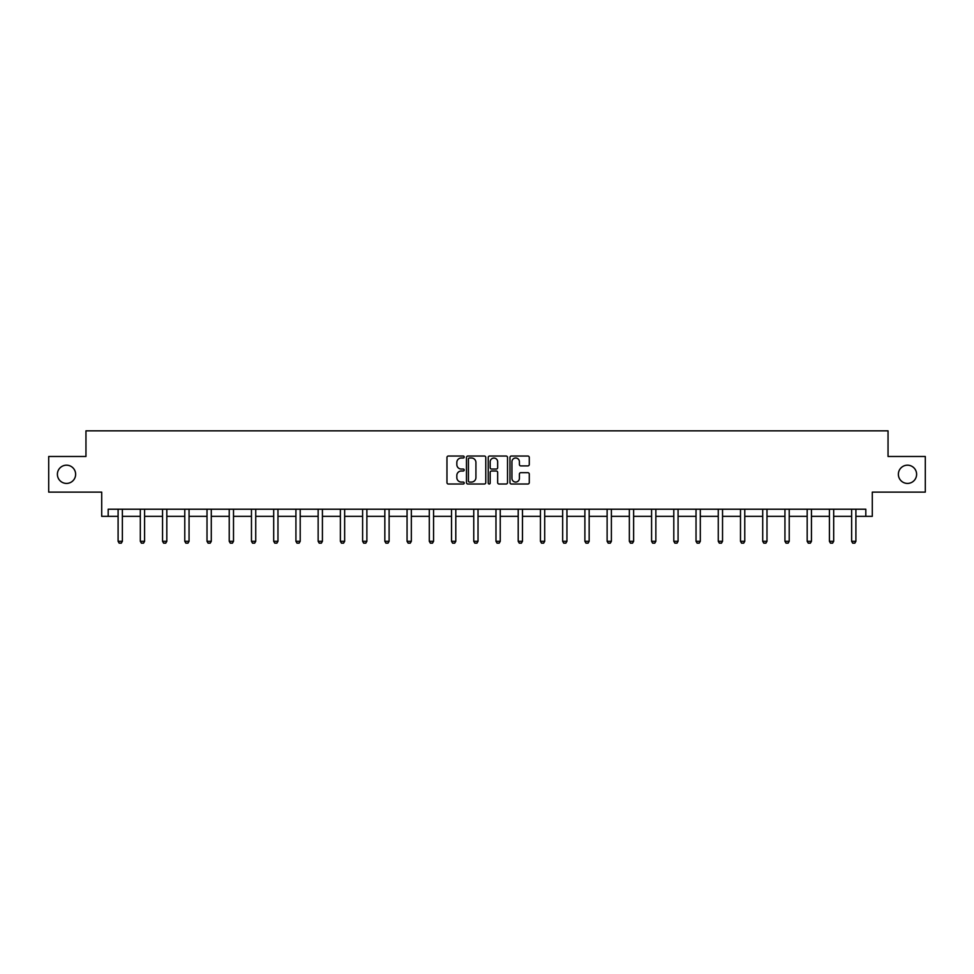 <?xml version="1.0" encoding="UTF-8"?>
<svg xmlns="http://www.w3.org/2000/svg" width="974" height="974" viewBox="0 0 974 974"><rect width="100%" height="100%" fill="white"/><g stroke="black" fill="none" stroke-linecap="round" stroke-linejoin="round"><path stroke-width="1.46" d="M898.369 474.301A9.119 9.119 0 0 0 907.488 483.421A9.119 9.119 0 0 0 916.607 474.301A9.119 9.119 0 0 0 907.488 465.182A9.119 9.119 0 0 0 898.369 474.301M57.393 474.301A9.119 9.119 0 0 0 66.512 483.421A9.119 9.119 0 0 0 75.631 474.301A9.119 9.119 0 0 0 66.512 465.182A9.119 9.119 0 0 0 57.393 474.301M464.196 457.025A0.974 0.974 0 0 0 463.222 456.039L448.369 456.039A1.4 1.4 0 0 0 446.969 457.439L446.969 482.617A1.4 1.4 0 0 0 448.369 484.017L463.222 484.017A0.974 0.974 0 0 0 464.196 483.031A0.974 0.974 0 0 0 463.222 482.057L461.299 482.057A4.48 4.48 0 0 1 456.83 477.577L456.83 475.482A4.48 4.48 0 0 1 461.299 471.014L463.222 471.014A0.974 0.974 0 0 0 464.196 470.028A0.974 0.974 0 0 0 463.222 469.054L461.299 469.054A4.48 4.48 0 0 1 456.83 464.574L456.83 462.48A4.48 4.48 0 0 1 461.299 457.999L463.222 457.999A0.974 0.974 0 0 0 464.196 457.025M108.187 516.342L108.187 509.219L865.813 509.219L865.813 516.342L872.29 516.342L872.29 492.113L925.3 492.113L925.3 456.489L888.044 456.489L888.044 430.849L85.956 430.849L85.956 456.489L48.7 456.489L48.7 492.113L101.71 492.113L101.71 516.342L118.097 516.342M527.871 465.901A1.4 1.4 0 0 0 529.272 464.501L529.272 457.439A1.4 1.4 0 0 0 527.871 456.039L511.374 456.039A1.4 1.4 0 0 0 509.974 457.439L509.974 482.617A1.4 1.4 0 0 0 511.374 484.017L527.871 484.017A1.4 1.4 0 0 0 529.272 482.617L529.272 474.082A1.4 1.4 0 0 0 527.871 472.682L520.81 472.682A1.4 1.4 0 0 0 519.41 474.082L519.41 478.319A3.738 3.738 0 0 1 515.672 482.057A3.738 3.738 0 0 1 511.934 478.319L511.934 461.737A3.738 3.738 0 0 1 515.672 457.999A3.738 3.738 0 0 1 519.41 461.737L519.41 464.501A1.4 1.4 0 0 0 520.81 465.901L527.871 465.901M485.77 457.439A1.4 1.4 0 0 0 484.382 456.039L467.873 456.039A1.4 1.4 0 0 0 466.473 457.439L466.473 482.617A1.4 1.4 0 0 0 467.873 484.017L484.382 484.017A1.4 1.4 0 0 0 485.77 482.617L485.77 457.439M489.618 456.039L506.127 456.039A1.4 1.4 0 0 1 507.527 457.439L507.527 482.617A1.4 1.4 0 0 1 506.127 484.017L499.065 484.017A1.4 1.4 0 0 1 497.665 482.617L497.665 472.402A1.4 1.4 0 0 0 496.265 471.014L491.578 471.014A1.4 1.4 0 0 0 490.178 472.402L490.178 483.031A0.974 0.974 0 0 1 489.204 484.017A0.974 0.974 0 0 1 488.23 483.031L488.23 457.439A1.4 1.4 0 0 1 489.618 456.039M122.371 516.342L140.317 516.342M144.59 516.342L162.548 516.342M166.822 516.342L184.78 516.342M189.053 516.342L207.012 516.342M211.285 516.342L229.231 516.342M233.504 516.342L251.462 516.342M255.736 516.342L273.694 516.342M277.967 516.342L295.926 516.342M300.199 516.342L318.145 516.342M322.418 516.342L340.376 516.342M344.65 516.342L362.608 516.342M366.881 516.342L384.84 516.342M389.113 516.342L407.059 516.342M411.332 516.342L429.291 516.342M433.564 516.342L451.522 516.342M455.795 516.342L473.754 516.342M478.027 516.342L495.973 516.342M500.246 516.342L518.205 516.342M522.478 516.342L540.436 516.342M544.709 516.342L562.668 516.342M566.941 516.342L584.887 516.342M589.16 516.342L607.119 516.342M611.392 516.342L629.35 516.342M633.624 516.342L651.582 516.342M655.855 516.342L673.801 516.342M678.074 516.342L696.033 516.342M700.306 516.342L718.264 516.342M722.538 516.342L740.496 516.342M744.769 516.342L762.715 516.342M766.988 516.342L784.947 516.342M789.22 516.342L807.178 516.342M811.452 516.342L829.41 516.342M833.683 516.342L851.629 516.342M855.903 516.342L865.813 516.342M469.407 457.999A0.974 0.974 0 0 0 468.433 458.985L468.433 481.083A0.974 0.974 0 0 0 469.407 482.057L471.44 482.057A4.48 4.48 0 0 0 475.921 477.577L475.921 462.48A4.48 4.48 0 0 0 471.44 457.999L469.407 457.999M497.665 461.81A3.738 3.738 0 0 0 493.928 458.072A3.738 3.738 0 0 0 490.178 461.81L490.178 467.654A1.4 1.4 0 0 0 491.578 469.054L496.265 469.054A1.4 1.4 0 0 0 497.665 467.654L497.665 461.81M122.529 509.219L122.432 509.524A1.424 1.424 0 0 0 122.371 509.95L122.371 541.301L121.3 543.151L119.157 543.151L118.097 541.301L118.097 509.95A1.424 1.424 0 0 0 118.024 509.524L117.927 509.219M118.097 541.301L122.371 541.301M144.761 509.219L144.663 509.524A1.424 1.424 0 0 0 144.59 509.95L144.59 541.301L143.531 543.151L141.388 543.151L140.317 541.301L140.317 509.95A1.424 1.424 0 0 0 140.256 509.524L140.159 509.219M140.317 541.301L144.59 541.301M166.992 509.219L166.895 509.524A1.424 1.424 0 0 0 166.822 509.95L166.822 541.301L165.75 543.151L163.62 543.151L162.548 541.301L162.548 509.95A1.424 1.424 0 0 0 162.488 509.524L162.39 509.219M162.548 541.301L166.822 541.301M189.224 509.219L189.114 509.524A1.424 1.424 0 0 0 189.053 509.95L189.053 541.301L187.982 543.151L185.851 543.151L184.78 541.301L184.78 509.95A1.424 1.424 0 0 0 184.707 509.524L184.61 509.219M184.78 541.301L189.053 541.301M211.443 509.219L211.346 509.524A1.424 1.424 0 0 0 211.285 509.95L211.285 541.301L210.214 543.151L208.071 543.151L207.012 541.301L207.012 509.95A1.424 1.424 0 0 0 206.938 509.524L206.841 509.219M207.012 541.301L211.285 541.301M233.675 509.219L233.577 509.524A1.424 1.424 0 0 0 233.504 509.95L233.504 541.301L232.445 543.151L230.302 543.151L229.231 541.301L229.231 509.95A1.424 1.424 0 0 0 229.17 509.524L229.073 509.219M229.231 541.301L233.504 541.301M255.906 509.219L255.809 509.524A1.424 1.424 0 0 0 255.736 509.95L255.736 541.301L254.664 543.151L252.534 543.151L251.462 541.301L251.462 509.95A1.424 1.424 0 0 0 251.402 509.524L251.304 509.219M251.462 541.301L255.736 541.301M278.138 509.219L278.028 509.524A1.424 1.424 0 0 0 277.967 509.95L277.967 541.301L276.896 543.151L274.765 543.151L273.694 541.301L273.694 509.95A1.424 1.424 0 0 0 273.621 509.524L273.524 509.219M273.694 541.301L277.967 541.301M300.357 509.219L300.26 509.524A1.424 1.424 0 0 0 300.199 509.95L300.199 541.301L299.128 543.151L296.985 543.151L295.926 541.301L295.926 509.95A1.424 1.424 0 0 0 295.853 509.524L295.755 509.219M295.926 541.301L300.199 541.301M322.589 509.219L322.491 509.524A1.424 1.424 0 0 0 322.418 509.95L322.418 541.301L321.359 543.151L319.216 543.151L318.145 541.301L318.145 509.95A1.424 1.424 0 0 0 318.084 509.524L317.987 509.219M318.145 541.301L322.418 541.301M344.82 509.219L344.723 509.524A1.424 1.424 0 0 0 344.65 509.95L344.65 541.301L343.579 543.151L341.448 543.151L340.376 541.301L340.376 509.95A1.424 1.424 0 0 0 340.316 509.524L340.218 509.219M340.376 541.301L344.65 541.301M367.052 509.219L366.942 509.524A1.424 1.424 0 0 0 366.881 509.95L366.881 541.301L365.81 543.151L363.679 543.151L362.608 541.301L362.608 509.95A1.424 1.424 0 0 0 362.535 509.524L362.438 509.219M362.608 541.301L366.881 541.301M389.271 509.219L389.174 509.524A1.424 1.424 0 0 0 389.113 509.95L389.113 541.301L388.042 543.151L385.899 543.151L384.84 541.301L384.84 509.95A1.424 1.424 0 0 0 384.767 509.524L384.669 509.219M384.84 541.301L389.113 541.301M411.503 509.219L411.405 509.524A1.424 1.424 0 0 0 411.332 509.95L411.332 541.301L410.273 543.151L408.13 543.151L407.059 541.301L407.059 509.95A1.424 1.424 0 0 0 406.998 509.524L406.901 509.219M407.059 541.301L411.332 541.301M433.734 509.219L433.637 509.524A1.424 1.424 0 0 0 433.564 509.95L433.564 541.301L432.493 543.151L430.362 543.151L429.291 541.301L429.291 509.95A1.424 1.424 0 0 0 429.23 509.524L429.132 509.219M429.291 541.301L433.564 541.301M455.966 509.219L455.856 509.524A1.424 1.424 0 0 0 455.795 509.95L455.795 541.301L454.724 543.151L452.593 543.151L451.522 541.301L451.522 509.95A1.424 1.424 0 0 0 451.449 509.524L451.352 509.219M451.522 541.301L455.795 541.301M478.185 509.219L478.088 509.524A1.424 1.424 0 0 0 478.027 509.95L478.027 541.301L476.956 543.151L474.813 543.151L473.754 541.301L473.754 509.95A1.424 1.424 0 0 0 473.681 509.524L473.583 509.219M473.754 541.301L478.027 541.301M500.417 509.219L500.319 509.524A1.424 1.424 0 0 0 500.246 509.95L500.246 541.301L499.187 543.151L497.044 543.151L495.973 541.301L495.973 509.95A1.424 1.424 0 0 0 495.912 509.524L495.815 509.219M495.973 541.301L500.246 541.301M522.648 509.219L522.551 509.524A1.424 1.424 0 0 0 522.478 509.95L522.478 541.301L521.407 543.151L519.276 543.151L518.205 541.301L518.205 509.95A1.424 1.424 0 0 0 518.144 509.524L518.034 509.219M518.205 541.301L522.478 541.301M544.868 509.219L544.77 509.524A1.424 1.424 0 0 0 544.709 509.95L544.709 541.301L543.638 543.151L541.507 543.151L540.436 541.301L540.436 509.95A1.424 1.424 0 0 0 540.363 509.524L540.266 509.219M540.436 541.301L544.709 541.301M567.099 509.219L567.002 509.524A1.424 1.424 0 0 0 566.941 509.95L566.941 541.301L565.87 543.151L563.727 543.151L562.668 541.301L562.668 509.95A1.424 1.424 0 0 0 562.595 509.524L562.497 509.219M562.668 541.301L566.941 541.301M589.331 509.219L589.233 509.524A1.424 1.424 0 0 0 589.16 509.95L589.16 541.301L588.101 543.151L585.958 543.151L584.887 541.301L584.887 509.95A1.424 1.424 0 0 0 584.826 509.524L584.729 509.219M584.887 541.301L589.16 541.301M611.562 509.219L611.465 509.524A1.424 1.424 0 0 0 611.392 509.95L611.392 541.301L610.321 543.151L608.19 543.151L607.119 541.301L607.119 509.95A1.424 1.424 0 0 0 607.058 509.524L606.948 509.219M607.119 541.301L611.392 541.301M633.782 509.219L633.684 509.524A1.424 1.424 0 0 0 633.624 509.95L633.624 541.301L632.552 543.151L630.421 543.151L629.35 541.301L629.35 509.95A1.424 1.424 0 0 0 629.277 509.524L629.18 509.219M629.35 541.301L633.624 541.301M656.013 509.219L655.916 509.524A1.424 1.424 0 0 0 655.855 509.95L655.855 541.301L654.784 543.151L652.641 543.151L651.582 541.301L651.582 509.95A1.424 1.424 0 0 0 651.509 509.524L651.411 509.219M651.582 541.301L655.855 541.301M678.245 509.219L678.148 509.524A1.424 1.424 0 0 0 678.074 509.95L678.074 541.301L677.015 543.151L674.872 543.151L673.801 541.301L673.801 509.95A1.424 1.424 0 0 0 673.74 509.524L673.643 509.219M673.801 541.301L678.074 541.301M700.476 509.219L700.379 509.524A1.424 1.424 0 0 0 700.306 509.95L700.306 541.301L699.235 543.151L697.104 543.151L696.033 541.301L696.033 509.95A1.424 1.424 0 0 0 695.972 509.524L695.862 509.219M696.033 541.301L700.306 541.301M722.696 509.219L722.598 509.524A1.424 1.424 0 0 0 722.538 509.95L722.538 541.301L721.466 543.151L719.336 543.151L718.264 541.301L718.264 509.95A1.424 1.424 0 0 0 718.191 509.524L718.094 509.219M718.264 541.301L722.538 541.301M744.927 509.219L744.83 509.524A1.424 1.424 0 0 0 744.769 509.95L744.769 541.301L743.698 543.151L741.555 543.151L740.496 541.301L740.496 509.95A1.424 1.424 0 0 0 740.423 509.524L740.325 509.219M740.496 541.301L744.769 541.301M767.159 509.219L767.062 509.524A1.424 1.424 0 0 0 766.988 509.95L766.988 541.301L765.929 543.151L763.786 543.151L762.715 541.301L762.715 509.95A1.424 1.424 0 0 0 762.654 509.524L762.557 509.219M762.715 541.301L766.988 541.301M789.39 509.219L789.293 509.524A1.424 1.424 0 0 0 789.22 509.95L789.22 541.301L788.149 543.151L786.018 543.151L784.947 541.301L784.947 509.95A1.424 1.424 0 0 0 784.886 509.524L784.776 509.219M784.947 541.301L789.22 541.301M811.61 509.219L811.512 509.524A1.424 1.424 0 0 0 811.452 509.95L811.452 541.301L810.38 543.151L808.25 543.151L807.178 541.301L807.178 509.95A1.424 1.424 0 0 0 807.105 509.524L807.008 509.219M807.178 541.301L811.452 541.301M833.841 509.219L833.744 509.524A1.424 1.424 0 0 0 833.683 509.95L833.683 541.301L832.612 543.151L830.469 543.151L829.41 541.301L829.41 509.95A1.424 1.424 0 0 0 829.337 509.524L829.239 509.219M829.41 541.301L833.683 541.301M856.073 509.219L855.976 509.524A1.424 1.424 0 0 0 855.903 509.95L855.903 541.301L854.843 543.151L852.7 543.151L851.629 541.301L851.629 509.95A1.424 1.424 0 0 0 851.568 509.524L851.471 509.219M851.629 541.301L855.903 541.301"/></g></svg>
